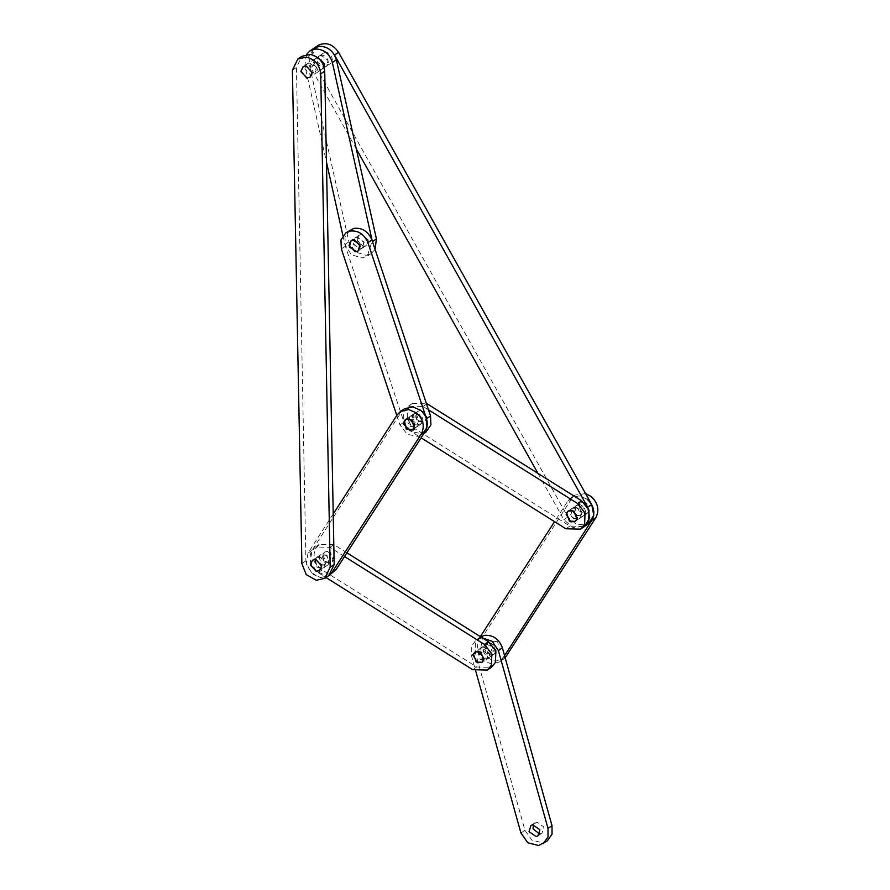 <?xml version="1.0" encoding="UTF-8"?>
<svg xmlns="http://www.w3.org/2000/svg" width="890" height="890" viewBox="0 0 890 890"><rect width="100%" height="100%" fill="white"/><g stroke="black" fill="none" stroke-linecap="round" stroke-linejoin="round"><path stroke-width="0.67" stroke-dasharray="4.45 3.34" d="M321.29 55.269L319.143 56.048L317.129 61.822L323.96 67.217L326.118 66.45L328.132 60.665L321.29 55.269M317.274 57.972L315.127 58.74L313.113 64.514L319.944 69.91L322.102 69.142L323.982 66.605L322.102 69.142L319.121 69.932L312.969 63.635L315.127 58.74L317.274 57.972M361.34 234.415L359.182 235.183L357.168 240.956L363.999 246.352L366.157 245.584L368.171 239.811L361.34 234.415M357.313 237.107L355.166 237.875L353.152 243.649L359.983 249.044L362.141 248.277L364.155 242.503L357.313 237.107M306.46 54.501L304.858 65.371L326.463 162.036M356.289 148.875L310.721 67.473L308.663 56.76L313.903 48.238L308.875 62.678L348.913 241.813L355.31 251.948L366.001 255.308L371.386 253.383L375.079 249.389M342.928 235.672L344.897 244.516L351.283 254.651L361.985 258L367.37 256.075L372.209 240.79M356.701 237.207L355.166 237.875L353.341 244.327L360.606 248.944L362.141 248.277L363.966 241.824L356.701 237.207M415.296 413.216L413.761 413.883L411.936 420.336L419.201 424.953L420.736 424.285L422.561 417.833L415.296 413.216M411.28 415.908L409.745 416.576L407.92 423.028L415.185 427.645L416.72 426.978L418.545 420.525L411.28 415.908M349.937 230.076L344.975 237.196L345.376 246.207L403.971 422.205L411.314 431.661L422.127 433.753L425.965 432.084M396.795 415.441L399.944 424.908L407.286 434.353L418.111 436.445L423.94 433.441M323.593 53.089C317.274 56.003 323.726 67.518 329.701 64.002C336.008 61.099 329.567 49.584 323.593 53.089L303.067 66.817L307.083 64.124L304.914 68.597L310.688 75.283L314.059 74.526L316.228 70.054L310.465 63.368L307.083 64.124M319.577 55.781C313.258 58.696 319.71 70.21 325.684 66.706C331.992 63.791 325.551 52.276 319.577 55.781L319.143 56.048M576.753 505.309C570.434 508.212 576.887 519.727 582.861 516.222C589.169 513.308 582.727 501.793 576.753 505.309L574.985 506.922L576.831 515.366L583.295 515.966L584.619 514.609L582.772 506.154L576.319 505.565L570.635 510.226L573.438 518.514L579.279 518.659L580.936 516.69L578.133 508.413L572.303 508.257L568.276 510.949L580.336 502.872L579.001 504.23L580.847 512.673L587.311 513.274L588.635 511.906L586.799 503.462L580.336 502.872L584.697 502.338L589.414 509.825L587.311 513.274L582.95 513.808L578.233 506.31L580.336 502.872L576.319 505.565M572.726 508.001C566.418 510.916 572.86 522.43 578.845 518.914C585.153 516 578.711 504.485 572.726 508.001L572.303 508.257M317.93 45.546L312.679 54.068L314.737 64.77L567.887 516.99L576.787 524.811L588.524 523.765M578.845 518.914L587.311 513.274L579.279 518.659M537.949 473.38L563.871 519.682L572.76 527.503L584.508 526.457L569.923 526.09L415.396 429.013C408.009 423.329 405.673 416.431 408.388 408.299L412.548 403.381L426.31 403.27M325.684 66.706L314.059 74.526M329.701 64.002L326.118 66.45M416.197 417.165L409.745 416.576L408.41 417.933L410.257 426.377L416.72 426.978L418.044 425.62L416.197 417.165M327.031 555.382L320.567 554.782L319.243 556.15L321.079 564.594L327.542 565.183L328.877 563.826L327.031 555.382M323.014 558.075L316.551 557.485L315.216 558.842L317.062 567.286L323.526 567.887L324.85 566.518L323.014 558.075M404.505 408.777L401.19 412.17L312.012 550.387L310.287 561.345L316.629 571.502L324.594 574.907L332.771 572.993M333.216 513.986L307.996 553.079L306.271 564.038L312.601 574.195L320.578 577.599L328.755 575.685L320.322 577.566L310.232 571.914L305.893 560.856L296.426 67.507L301.855 56.326M416.12 413.149L418.923 421.437L424.753 421.582L426.41 419.624L423.607 411.336L417.777 411.18L416.12 413.149M412.092 415.841L414.896 424.13L420.736 424.285L422.394 422.316L419.591 414.028L413.761 413.883L412.092 415.841M428.491 409.834L423.117 406.452L408.532 406.074L404.372 410.991C401.646 419.123 403.982 426.032 411.38 431.706L421.115 437.824M322.925 554.058L325.729 562.346L331.558 562.491L333.227 560.533L330.424 552.245L324.583 552.089L322.925 554.058M318.909 556.751L321.713 565.039L327.542 565.183L329.211 563.225L326.407 554.937L320.567 554.782L318.909 556.751M477.441 651.124L480.244 659.412L486.085 659.568L487.742 657.599L484.939 649.311L479.109 649.166L477.441 651.124M344.519 556.528L329.923 547.361L315.338 546.983L311.177 551.9C308.463 560.033 310.799 566.93 318.186 572.615L326.007 577.532M346.922 552.824L333.939 544.669L319.354 544.291L315.194 549.208C312.479 557.329 314.815 564.238 322.202 569.923L476.728 666.988L491.313 667.366M319.922 556.728L316.551 557.485L314.381 561.957L320.155 568.632L323.526 567.887L325.695 563.414L319.922 556.728M497.621 641.679L491.158 641.078L489.834 642.435L491.68 650.89L498.133 651.48L499.468 650.123L497.621 641.679M493.605 644.371L487.142 643.77L485.818 645.139L487.653 653.583L494.117 654.172L495.452 652.815L493.605 644.371M587.233 499.245L579.268 495.852L571.08 497.766L567.764 501.159L554.548 521.651M585.598 493.605L575.107 495.062L571.781 498.467L482.603 636.673L480.878 647.631L487.219 657.799L495.185 661.192L503.373 659.279L505.164 657.788M480.344 636.639L478.586 639.376L476.862 650.323L483.203 660.491L491.169 663.895L499.346 661.982L504.563 655.641M487.208 644.238L485.373 644.961L483.448 651.08L490.512 656.086L492.348 655.363L494.273 649.244L487.208 644.238M483.192 646.93L481.357 647.653L479.432 653.783L486.496 658.778L488.332 658.055L490.257 651.936L483.192 646.93M539.574 833.975L541.966 833.185L543.89 827.066L536.815 822.06L533.355 824.696M482.302 637.874L476.128 639.854L471.277 646.607L471.311 655.162L475.783 671.194M480.656 636.828L475.293 643.915L475.327 652.47L524.944 830.292L531.831 840.093L542.611 842.808L547.194 840.983M420.748 410.39L426.9 416.698L424.753 421.582L421.782 422.372L415.63 416.075L417.777 411.18L420.748 410.39M496.22 650.735L494.117 654.172L489.756 654.706L485.039 647.219L487.142 643.77L491.503 643.236L496.22 650.735M327.565 551.299L333.705 557.596L331.558 562.491L328.588 563.281L322.436 556.984L324.583 552.089L327.565 551.299M362.152 234.393L368.304 240.689L366.157 245.584L363.187 246.374L357.035 240.078L359.182 235.183L362.152 234.393M304.858 65.371L308.875 62.678M344.897 244.516L348.913 241.813M341.348 248.9L345.376 246.207M399.944 424.908L403.971 422.205M310.721 67.473L314.737 64.77M563.871 519.682L567.887 516.99M397.174 414.862L401.19 412.17M307.996 553.079L312.012 550.387M411.38 431.706L415.396 429.013M423.117 406.452L427.133 403.76M565.895 528.782L569.923 526.09M318.186 572.615L322.202 569.923M329.923 547.361L333.939 544.669M472.712 669.692L476.728 666.988M292.409 70.199L296.426 67.507M301.877 563.548L305.893 560.856M567.764 501.159L571.781 498.467M478.586 639.376L482.603 636.673M502.672 658.578L504.964 657.043M471.311 655.162L475.327 652.47M520.917 832.984L524.944 830.292M359.182 235.183L351.149 240.567L359.182 235.183M371.386 253.383L367.37 256.075M366.157 245.584L358.125 250.969L366.157 245.584M413.761 413.883L405.729 419.268L413.761 413.883M420.736 424.285L412.704 429.67L420.736 424.285M320.567 554.782L312.535 560.177L320.567 554.782M327.542 565.183L319.51 570.579L327.542 565.183M408.532 406.074L412.548 403.381M486.085 659.568L498.133 651.48M315.338 546.983L319.354 544.291M479.109 649.166L491.158 641.078M571.08 497.766L575.107 495.062M503.373 659.279L499.346 661.982M485.373 644.961L481.357 647.653M534.99 822.783L530.963 825.475M476.128 639.854L480.144 637.162M541.966 833.185L537.938 835.877M492.348 655.363L488.332 658.055"/><path stroke-width="1.33" d="M375.079 249.389L376.426 238.943L372.398 241.635L332.359 62.5C329.478 53.589 323.782 49.095 315.271 49.006L309.887 50.941L306.46 54.501M376.426 238.943L336.376 59.808C333.494 50.897 327.798 46.402 319.288 46.313L313.903 48.238L319.009 44.901C326.675 42.019 333.194 44.489 338.556 52.321L591.716 504.541L593.775 515.243L588.524 523.765L584.508 526.457L589.747 517.936L587.7 507.233L334.54 55.024C329.178 47.192 322.658 44.711 314.993 47.604L309.887 50.941M326.463 162.036L342.928 235.672M323.982 66.605L324.116 63.368L318.186 57.95L324.249 64.247L323.982 66.605M352.685 239.899L351.149 240.567L349.325 247.019L356.59 251.636L358.125 250.969L359.949 244.516L352.685 239.899M421.949 434.776L426.9 427.656L426.51 418.645L367.915 242.647C364.121 233.992 358.069 230.154 349.748 231.1L345.91 232.768L340.959 239.888L341.348 248.9L396.795 415.441M423.94 433.441L425.965 432.084L430.916 424.964L430.526 415.953L371.931 239.944C368.149 231.3 362.085 227.451 353.764 228.407L345.91 232.768M356.289 148.875L537.949 473.38M412.181 419.858L405.729 419.268L404.394 420.625L406.241 429.08L412.704 429.67L414.028 428.312L412.181 419.858M332.081 572.281L336.097 569.589L328.755 575.685L332.081 572.281L421.248 434.075C424.964 426.521 423.429 419.479 416.642 412.949L408.677 409.556L400.489 411.469L397.174 414.862L333.216 513.986M336.097 569.589L425.275 431.383C428.991 423.818 427.445 416.787 420.659 410.257L412.693 406.864L404.505 408.777L400.489 411.469M566.619 512.918L569.422 521.206L575.252 521.351L576.92 519.393L574.117 511.105L568.276 510.949L566.619 512.918M421.115 437.824L565.895 528.782L580.491 529.149L584.641 524.243L585.019 512.94L577.632 503.529L428.491 409.834M580.491 529.149L584.508 526.457L588.657 521.551L589.035 510.248L581.648 500.825L426.31 403.27M473.424 653.827L476.228 662.115L482.069 662.26L483.726 660.291L480.923 652.003L475.093 651.858L473.424 653.827M326.007 577.532L472.712 669.692L487.297 670.059L491.458 665.153L491.825 653.85L484.449 644.427L344.519 556.528M487.297 670.059L491.313 667.366L495.474 662.449L495.852 651.157L488.465 641.735L346.922 552.824M306.438 66.071L303.067 66.817L300.898 71.289L306.672 77.975L310.043 77.219L312.212 72.758L306.438 66.071M315.906 559.421L312.535 560.177L310.365 564.649L316.139 571.335L319.51 570.579L321.679 566.107L315.906 559.421M306.271 57.138L297.839 59.018L292.409 70.199L301.877 563.548L306.216 574.606L316.306 580.258L324.739 578.378L330.168 567.197L320.7 73.848C319.632 64.759 314.826 59.185 306.271 57.138M324.739 578.378L328.755 575.685L334.184 564.505L324.716 71.156C323.649 62.055 318.843 56.493 310.287 54.446L301.855 56.326L297.839 59.018M505.164 657.788L595.866 517.668C599.582 510.115 598.047 503.072 591.249 496.553L585.598 493.605M504.563 655.641L591.85 520.372C595.566 512.807 594.019 505.776 587.233 499.245M554.548 521.651L480.344 636.639M533.355 824.696L533.066 828.913L539.574 833.975M532.798 824.752L530.963 825.475L529.038 831.605L536.114 836.611L537.938 835.877L539.874 829.758L532.798 824.752M475.783 671.194L520.917 832.984L527.815 842.785L538.595 845.5L547.194 840.983L552.045 834.23L552.011 825.686L502.394 647.853C499.045 639.065 493.149 634.893 484.727 635.338L480.656 636.828M543.178 843.687L548.029 836.934L547.984 828.379L498.378 650.546L492.303 641.367L482.302 637.874M408.699 418.478L414.851 424.775L412.704 429.67L409.723 430.46L403.57 424.163L405.729 419.268L408.699 418.478M577.365 517.913L575.252 521.351L570.89 521.885L566.173 514.398L568.276 510.949L572.637 510.415L577.365 517.913M484.171 658.811L482.069 662.26L477.707 662.794L472.979 655.307L475.093 651.858L479.454 651.324L484.171 658.811M306.049 66.027L312.19 72.335L310.043 77.219L307.072 78.009L300.92 71.712L303.067 66.817L306.049 66.027M315.505 559.387L321.657 565.684L319.51 570.579L316.529 571.369L310.387 565.072L312.535 560.177L315.505 559.387M354.12 239.777L360.272 246.074L358.125 250.969L355.143 251.759L349.002 245.462L351.149 240.567L354.12 239.777M332.359 62.5L336.376 59.808M367.915 242.647L371.931 239.944M426.51 418.645L430.526 415.953M334.54 55.024L338.556 52.321M587.7 507.233L591.716 504.541M421.248 434.075L425.275 431.383M577.632 503.529L581.648 500.825M484.449 644.427L488.465 641.735M320.7 73.848L324.716 71.156M330.168 567.197L334.184 564.505M591.85 520.372L595.866 517.668M504.964 657.043L506.688 655.885M498.378 650.546L502.394 647.853M547.984 828.379L552.011 825.686"/></g></svg>
